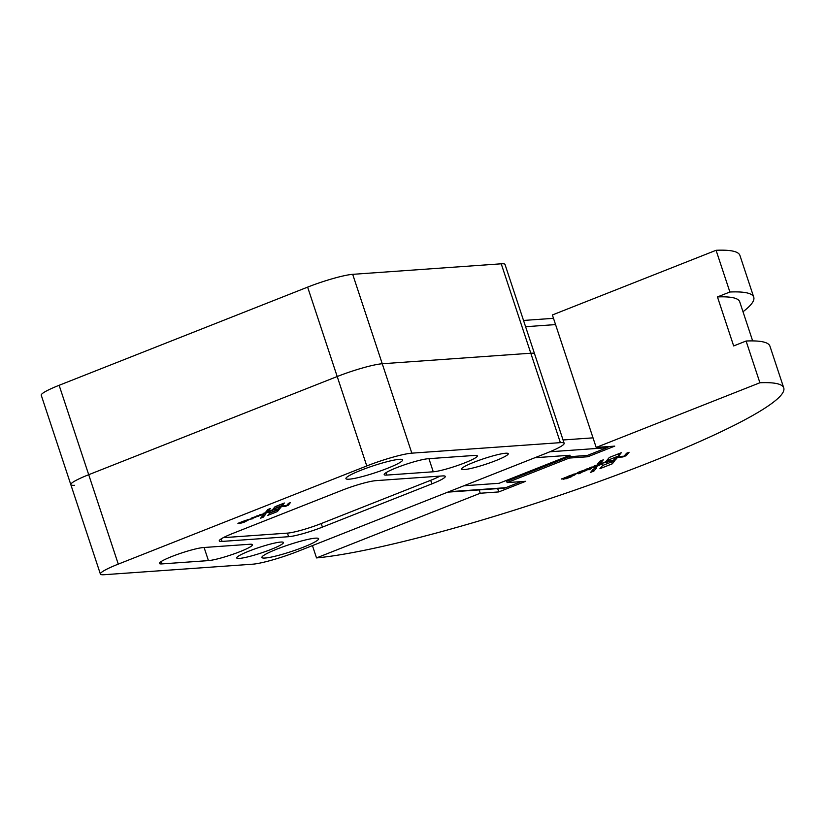<?xml version="1.0" encoding="UTF-8"?>
<svg xmlns="http://www.w3.org/2000/svg" width="825" height="825" viewBox="0 0 825 825"><rect width="100%" height="100%" fill="white"/><g stroke="black" fill="none" stroke-linecap="round" stroke-linejoin="round"><path stroke-width="1.24" d="M249.851 544.252A24.595 2.96 -18.3 0 1 252.491 544.706A24.595 2.96 -18.3 0 1 235.166 553.472A24.595 2.96 -18.3 0 1 208.436 560.608L162.009 563.898A24.595 2.96 -18.3 0 1 159.369 563.444A24.595 2.96 -18.3 0 1 176.694 554.678A24.595 2.96 -18.3 0 1 203.424 547.542L249.851 544.252M474.674 455.421A24.595 2.96 -18.3 0 1 477.324 455.885A24.595 2.96 -18.3 0 1 459.999 464.65A24.595 2.96 -18.3 0 1 433.259 471.787L386.843 475.076A24.595 2.96 -18.3 0 1 384.192 474.623A24.595 2.96 -18.3 0 1 401.517 465.847A24.595 2.96 -18.3 0 1 428.257 458.721L474.674 455.421M280.799 542.056A24.595 2.96 -18.3 0 1 283.439 542.51A24.595 2.96 -18.3 0 1 266.114 551.286A24.595 2.96 -18.3 0 1 239.384 558.422A24.595 2.96 -18.3 0 1 236.744 557.958A24.595 2.96 -18.3 0 1 254.059 549.192A24.595 2.96 -18.3 0 1 280.799 542.056M505.622 453.234A24.595 2.96 -18.3 0 1 508.272 453.688A24.595 2.96 -18.3 0 1 490.947 462.454A24.595 2.96 -18.3 0 1 464.207 469.59A24.595 2.96 -18.3 0 1 461.567 469.136A24.595 2.96 -18.3 0 1 478.892 460.371A24.595 2.96 -18.3 0 1 505.622 453.234M399.424 459.319A29.865 3.589 -18.3 0 1 402.631 459.876A29.865 3.589 -18.3 0 1 381.593 470.528A29.865 3.589 -18.3 0 1 349.13 479.191A29.865 3.589 -18.3 0 1 345.923 478.634A29.865 3.589 -18.3 0 1 366.96 467.981A29.865 3.589 -18.3 0 1 399.424 459.319M315.408 538.168A29.865 3.589 -18.3 0 1 318.615 538.725A29.865 3.589 -18.3 0 1 297.577 549.368A29.865 3.589 -18.3 0 1 265.124 558.03A29.865 3.589 -18.3 0 1 261.907 557.473A29.865 3.589 -18.3 0 1 282.944 546.831A29.865 3.589 -18.3 0 1 315.408 538.168M243.292 521.73L247.201 520.317L243.292 521.73M245.891 520.286L248.737 519.802L244.272 522.163L240.219 522.442L245.891 520.286M282.356 505.478L272.982 509.18L275.086 506.674L284.347 503.013L282.356 505.478L281.913 504.157L274.849 506.952M277.386 511.582L267.826 515.357L269.899 512.882L279.366 509.138L277.386 511.582L277.138 510.015M269.692 513.119L276.952 510.252M254.987 516.749L253.626 517.914L255.874 516.904L255.028 516.739M252.966 517.584L250.965 518.678L252.11 517.708L257.472 516.368L251.8 518.636L253.811 517.306L252.914 517.419M263.887 514.418L259.854 514.697L263.732 513.944M272.776 510.593L270.033 510.923L268.228 511.644L270.136 511.624L268.713 512.191L265.619 512.428L272.621 510.128M290.369 502.642L288.276 505.23L285.625 506.282L281.469 506.571L279.83 508.561L277.406 509.52L271.982 509.902L278.221 508.922L280.005 506.725L281.83 506.003L286.471 505.684L288.461 503.384L290.369 502.642M287.884 504.054L288.276 505.23M285.45 505.756L285.625 506.282M279.448 507.416L279.83 508.561M277.231 508.994L277.406 509.52M266.145 513.129L263.216 513.377L266.001 512.686M258.442 516.233L256.338 516.079L261.35 515.089L258.38 516.048M247.459 519.585L252.955 518.739L247.438 519.606M239.425 523.524L237.92 523.349L239.343 522.782L243.468 522.472L239.425 523.524M260.618 518.203L262.701 515.728L265.289 514.697L263.196 517.182L260.618 518.203M262.752 515.862L263.196 517.182M268.342 511.015L265.815 512.016L267.898 509.499L270.445 508.499L268.342 511.015L267.671 509.788M232.671 533.476L342.127 490.236A26.348 3.166 -18.3 0 1 375.922 480.645L442.458 475.932A26.348 3.166 -18.3 0 1 445.283 476.427A26.348 3.166 -18.3 0 1 431.877 483.873L322.42 527.113A26.348 3.166 -18.3 0 1 288.626 536.704L222.09 541.417A26.348 3.166 -18.3 0 1 219.254 540.932A26.348 3.166 -18.3 0 1 232.671 533.476M118.274 564.125L366.774 465.95A35.135 4.228 -18.3 0 1 411.83 453.162L560.371 442.643A35.135 4.228 -18.3 0 1 564.156 443.293A35.135 4.228 -18.3 0 1 546.263 453.234L297.773 551.399A35.135 4.228 -18.3 0 1 252.718 564.187L104.167 574.716A35.135 4.228 -18.3 0 1 100.392 574.056A35.135 4.228 -18.3 0 1 118.274 564.125L88.708 474.705A35.135 4.228 161.7 0 0 70.826 484.646A35.135 4.228 -18.3 0 1 88.708 474.705L337.198 376.53L88.708 474.705L59.132 385.296A35.135 4.228 161.7 0 0 41.25 395.227L100.392 574.056M223.266 537.673L287.44 533.125A26.348 3.166 161.7 0 0 321.234 523.545L430.691 480.294A26.348 3.166 161.7 0 0 440.086 476.097M564.156 443.293L534.579 353.873A35.135 4.228 161.7 0 0 530.805 353.224A35.135 4.228 -18.3 0 1 534.579 353.873L505.013 264.464A35.135 4.228 161.7 0 0 501.229 263.804L352.688 274.333L382.253 363.753A35.135 4.228 161.7 0 0 337.198 376.53A35.135 4.228 -18.3 0 1 382.253 363.753L530.805 353.224L382.253 363.753L411.83 453.162M570.106 455.235L534.858 457.741L570.106 455.235L499.115 483.285L463.856 485.781M568.208 476.933L573.262 475.107L568.208 476.933M571.581 475.076A4.754 0.567 -18.3 0 1 575.252 474.447A4.754 0.567 -18.3 0 1 569.889 476.809L571.457 476.716L569.467 477.489L564.238 477.861L566.517 477.097A4.754 0.567 -18.3 0 1 571.581 475.076M568.827 456.741L569.26 458.071L507.138 482.604L506.643 481.305L568.765 456.761L587.39 455.431L606.86 447.738A8.786 7.879 85.9 0 0 608.891 446.531M596.186 447.428L552.379 314.964L716.079 250.284L729.888 292.009L717.451 296.928L733.662 345.943L746.089 341.024L759.897 382.759L596.186 447.428L614.749 446.119L587.833 456.751L569.26 458.071M587.833 456.751L587.39 455.421M479.119 489.916L480.222 493.247L316.511 557.917L312.438 545.603M507.138 482.604L525.711 481.295L498.785 491.927L480.222 493.247M498.785 491.927L497.692 488.606M752.658 340.911L739.726 301.816A248.758 29.906 161.7 0 0 717.451 296.928M729.888 292.009A263.515 31.68 -18.3 0 1 753.741 297.186L739.942 255.461A263.515 31.68 161.7 0 0 716.079 250.284M759.897 382.759A263.515 31.68 -18.3 0 1 783.75 387.925L769.952 346.201A263.515 31.68 161.7 0 0 746.089 341.024M783.75 387.925A263.515 31.68 -18.3 0 1 602.962 480.119A263.515 31.68 -18.3 0 1 316.511 557.917M753.741 297.186A263.515 31.68 -18.3 0 1 743.016 311.737M618.719 455.926L606.602 460.711L609.314 457.463L621.297 452.729L618.719 455.926L618.08 453.998M612.294 463.805L599.93 468.693L602.611 465.496L614.862 460.649L612.294 463.805L611.676 461.918M583.419 470.786L581.491 472.013L584.482 470.693L583.327 470.498M580.717 471.58A4.3 0.516 161.7 0 0 578.273 472.808L577.087 473.065A4.465 0.536 -18.3 0 1 579.614 471.745A5.455 0.66 -18.3 0 1 583.574 470.436A4.651 0.557 -18.3 0 1 586.544 469.992A4.651 0.557 -18.3 0 1 586.152 470.394A5.373 0.65 -18.3 0 1 581.285 472.343L579.181 472.942L581.821 471.209L580.645 471.364M577.964 472.457L578.139 472.983M581.068 471.704L581.285 472.343M594.835 467.486L589.627 467.847L591.556 467.084L596.784 466.723L594.835 467.486L594.639 466.868M606.334 462.526L602.786 462.959L600.456 463.897L602.92 463.867L600.982 464.63L597.073 464.898L605.663 461.969L608.18 461.794L606.334 462.526L606.138 461.938M629.083 452.244L626.381 455.596L622.947 456.957L617.574 457.328L615.45 459.907L612.325 461.144L605.313 461.639L613.377 460.371L615.687 457.535L618.049 456.607L624.04 456.184L626.618 453.224L629.083 452.244M625.876 454.08L626.381 455.596M622.72 456.277L622.947 456.957M614.965 458.422L615.45 459.907M612.098 460.463L612.325 461.144M597.754 465.816L596.269 466.527L595.413 466.589L596.506 466.001L593.969 466.125L595.928 465.362L599.816 465.083L598.032 465.795L597.568 465.248M587.802 469.827L585.038 469.662L586.874 468.92L591.556 468.353L589.184 469.755L587.73 469.59M573.602 474.158L580.707 473.065L573.561 474.189M563.207 479.263L564.29 478.82L561.258 479.036L563.207 478.273L568.446 477.902L563.207 479.263M590.607 472.374L593.299 469.167L596.65 467.847L593.938 471.054L590.607 472.374M593.319 469.167L593.938 471.054M600.6 463.083L597.341 464.372L600.033 461.123L603.312 459.824L600.6 463.083L599.981 461.185M448.8 491.741L505.684 487.709A8.786 7.879 85.9 0 1 503.57 488.183L447.769 492.143M505.684 487.709L521.091 481.625M352.688 274.333A35.135 4.228 161.7 0 0 307.632 287.121L59.132 385.296M74.601 485.296A35.135 4.228 -18.3 0 1 70.826 484.646M204.095 547.491L208.436 560.608M161.215 561.495L162.009 563.898M428.928 458.669L433.259 471.787M386.048 472.673L386.843 475.076M244.159 521.555L244.344 522.132M244.076 521.575L244.272 522.163M265.846 512.696L266.021 513.212M430.691 480.294L431.877 483.873M321.234 523.545L322.42 527.113M287.44 533.125L288.626 536.704M221.234 538.849L222.09 541.417M307.632 287.121L366.774 465.95M501.229 263.804L560.371 442.643M569.333 476.716L569.58 477.469M569.219 476.747L569.467 477.489M593.381 466.96L593.587 467.569M593.268 466.971L593.474 467.6M592.433 467.022L592.639 467.641L592.443 467.022M594.743 466.857L594.938 467.455M606.024 461.948L606.231 462.557M600.889 464.011L601.085 464.599M600.775 464.021L600.982 464.63M597.506 465.248L597.702 465.826M597.382 465.259L597.599 465.919M596.114 465.341L596.32 465.97M597.96 465.218L598.135 465.764M597.847 465.228L598.032 465.795M587.854 468.827L588.06 469.446L587.864 468.827M589.132 469.404L588.916 468.755L589.102 469.394M588.792 468.765L588.998 469.384M588.668 468.775L588.885 469.415M578.696 473.199L578.892 473.787M578.583 473.21L578.789 473.818M564.083 478.211L564.29 478.82L564.094 478.211M566.373 478.046L566.579 478.644M566.27 478.057L566.466 478.675M565.012 478.139L565.218 478.768M564.898 478.149L565.115 478.799M549.842 451.78L606.86 447.738M525.597 326.71L555.555 324.586M563.052 439.972L593.01 437.848M265 512.758L265.176 513.274M596.289 465.331L596.506 466.001M553.482 318.326L523.524 320.451"/></g></svg>
